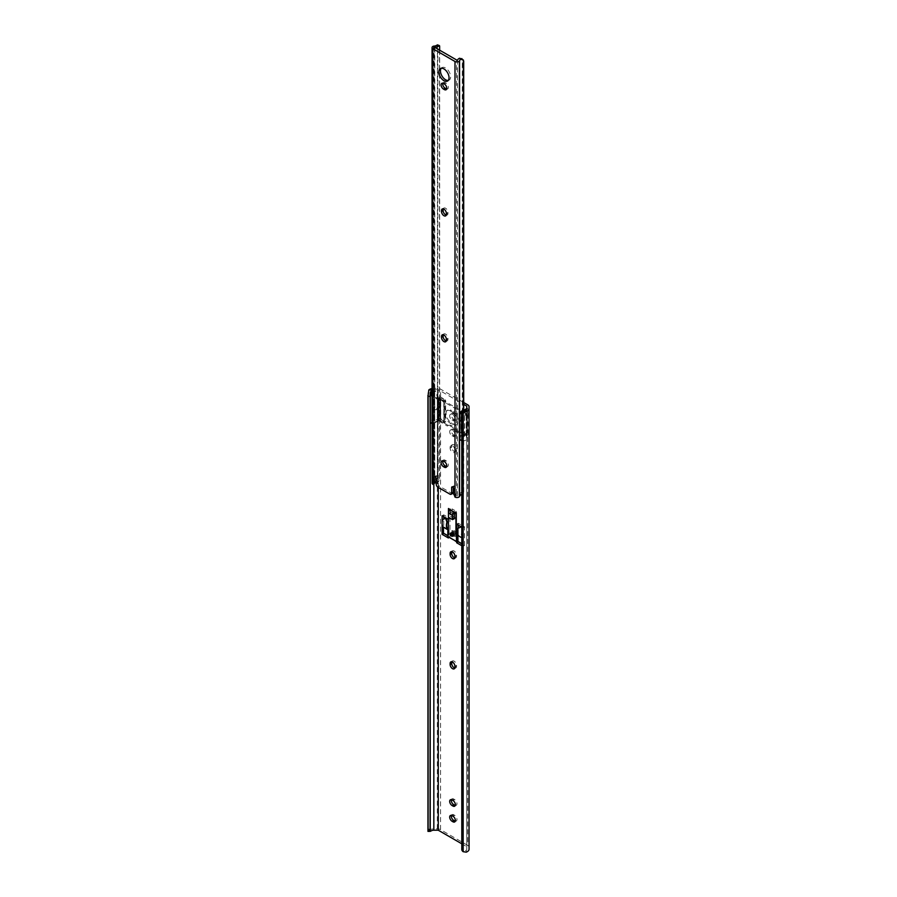 <?xml version="1.0" encoding="UTF-8"?>
<svg xmlns="http://www.w3.org/2000/svg" width="897" height="897" viewBox="0 0 897 897"><rect width="100%" height="100%" fill="white"/><g stroke="black" fill="none" stroke-linecap="round" stroke-linejoin="round"><path stroke-width="0.67" stroke-dasharray="4.49 3.36" d="M453.277 535.352A1.973 1.144 60 0 1 451.987 533.614A1.973 1.144 60 0 1 452.29 532.033A1.973 1.144 60 0 1 453.277 532.134A1.973 1.144 60 0 1 454.566 533.872A1.973 1.144 60 0 1 454.263 535.453A1.973 1.144 60 0 1 453.277 535.352M452.525 532.571A1.973 1.144 -120 0 0 451.539 532.47A1.973 1.144 -120 0 0 451.236 534.051A1.973 1.144 -120 0 0 452.525 535.789A1.973 1.144 -120 0 0 453.512 535.89A1.973 1.144 -120 0 0 453.815 534.309A1.973 1.144 -120 0 0 452.525 532.571M454.129 535.845A3.184 1.839 60 0 1 452.054 533.042A3.184 1.839 60 0 1 452.537 530.486A3.184 1.839 60 0 1 454.129 530.643A3.184 1.839 60 0 1 456.214 533.457A3.184 1.839 60 0 1 455.721 536.002A3.184 1.839 60 0 1 454.129 535.845M453.277 536.35A3.184 1.839 60 0 1 451.191 533.536A3.184 1.839 60 0 1 451.684 530.979A3.184 1.839 60 0 1 453.277 531.136A3.184 1.839 60 0 1 455.351 533.95A3.184 1.839 60 0 1 454.869 536.507A3.184 1.839 60 0 1 453.277 536.35M455.362 419.235A3.409 1.973 -120 0 0 452.951 415.053L452.099 414.56A3.409 1.973 -120 0 0 450.384 414.392A3.409 1.973 -120 0 0 449.868 417.127A3.409 1.973 -120 0 0 452.099 420.132L452.951 420.637A3.409 1.973 -120 0 0 454.656 420.805A3.409 1.973 -120 0 0 455.362 419.235M454.566 414.134A3.409 1.973 60 0 1 456.977 418.305A3.409 1.973 60 0 1 456.27 419.874A3.409 1.973 60 0 1 454.566 419.706L453.703 419.213A3.409 1.973 60 0 1 451.471 416.197A3.409 1.973 60 0 1 451.998 413.461A3.409 1.973 60 0 1 453.703 413.629L454.566 414.134L452.951 415.053M455.362 434.978A3.409 1.973 -120 0 0 452.951 430.795L452.099 430.291A3.409 1.973 -120 0 0 450.384 430.123A3.409 1.973 -120 0 0 449.868 432.859A3.409 1.973 -120 0 0 452.099 435.875L452.951 436.368A3.409 1.973 -120 0 0 454.656 436.536A3.409 1.973 -120 0 0 455.362 434.978M454.566 429.865A3.409 1.973 60 0 1 456.977 434.047A3.409 1.973 60 0 1 456.27 435.606A3.409 1.973 60 0 1 454.566 435.437L453.703 434.944A3.409 1.973 60 0 1 451.471 431.939A3.409 1.973 60 0 1 451.998 429.203A3.409 1.973 60 0 1 453.703 429.371L454.566 429.865L452.951 430.795M451.393 799.698A3.409 1.973 60 0 1 451.998 798.879A3.409 1.973 60 0 1 453.703 799.048L454.566 799.541A3.409 1.973 60 0 1 456.977 803.723A3.409 1.973 60 0 1 456.27 805.293A3.409 1.973 60 0 1 455.261 805.405M451.393 815.429A3.409 1.973 60 0 1 451.998 814.611A3.409 1.973 60 0 1 453.703 814.779L454.566 815.283A3.409 1.973 60 0 1 456.977 819.466A3.409 1.973 60 0 1 456.27 821.024A3.409 1.973 60 0 1 455.261 821.136M466.474 435.561L466.474 414.38L468.066 413.461L468.066 434.641L466.036 435.807L467.651 434.877L463.043 432.219L461.428 433.15L466.036 435.807M461.428 433.15L461.002 432.399L462.605 431.468L462.605 410.288L461.002 411.218L461.002 432.399M461.002 411.218L463.043 410.041L467.651 412.71L466.036 413.629L461.428 410.972M466.036 413.629L466.474 414.38M438.577 398.268L438.577 419.46L440.169 418.54L440.169 397.349L438.577 398.268L440.618 397.091L445.226 399.759L443.623 400.69L439.003 398.021M443.623 400.69L444.049 401.43L445.652 400.499L445.652 421.691L444.049 422.61L444.049 401.43M444.049 422.61L445.226 421.938L440.618 419.269L439.003 420.2L443.623 422.868M439.003 420.2L438.577 419.46M461.652 545.645L462.93 546.385L462.93 527.795L461.652 527.055M456.651 535.565L456.651 541.833M448.388 537.124L448.388 530.8M454.936 449.969A3.409 1.973 -120 0 0 453.445 446.527A3.409 1.973 -120 0 0 450.821 445.618A3.409 1.973 -120 0 0 450.115 447.177L450.115 448.164A3.409 1.973 -120 0 0 451.595 451.606A3.409 1.973 -120 0 0 454.23 452.514A3.409 1.973 -120 0 0 454.936 450.956L454.936 449.969L456.551 449.038L456.551 450.025A3.409 1.973 60 0 1 455.844 451.583A3.409 1.973 60 0 1 453.209 450.675A3.409 1.973 60 0 1 451.718 447.233L451.718 446.246A3.409 1.973 60 0 1 452.424 444.688A3.409 1.973 60 0 1 455.059 445.596A3.409 1.973 60 0 1 456.551 449.038M438.274 487.419L438.274 389.668L463.704 404.356M461.652 843.718L466.776 846.678L466.776 406.128M450.485 509.832L450.485 516.65L454.566 519.004L454.342 512.064M469.053 849.235L469.053 847.217A4.552 2.624 0 0 0 467.718 845.366L467.651 434.877M468.066 413.461L467.651 412.71M469.053 847.217L469.053 406.677M466.776 846.678L466.776 849.235A3.61 2.086 180 0 1 466.205 850.367L463.166 850.378A4.552 3.711 0 0 1 461.798 848.562L461.652 414.582M461.652 847.699L461.652 848.831M461.798 848.562L461.798 413.539M466.776 849.235L466.776 408.696M432.062 389.937A3.61 2.086 180 0 1 433.834 389.668L438.274 389.668M430.224 831.351L430.224 392.707M467.718 845.366L440.55 829.669A4.552 2.624 0 0 0 437.321 828.906L433.834 828.906A5.887 3.397 0 0 0 428.788 830.555L427.947 831.351L427.947 392.707M463.704 402.495L440.55 389.13A4.552 2.624 0 0 0 437.321 388.356L433.834 388.356A5.887 3.397 0 0 0 432.062 388.513M440.618 397.091L440.55 389.13M440.169 418.54L440.618 419.269M445.652 400.499L445.226 399.759M462.605 431.468L463.043 432.219M458.266 525.104L458.266 523.243L464.545 526.864L464.545 545.454L461.652 543.784M458.266 541.698L458.266 527.593M443.723 533.311L443.723 518.13M443.723 516.706L443.723 514.856L450.002 518.477L450.002 537.056L447.827 535.801M456.169 511.256L456.169 518.074L452.099 515.719L452.099 508.902A2.276 1.312 -60 0 1 450.485 511.694L454.566 514.048A2.276 1.312 120 0 0 456.169 511.256L452.099 508.902M451.819 551.666A3.409 1.973 60 0 1 452.424 550.859A3.409 1.973 60 0 1 455.059 551.767A3.409 1.973 60 0 1 456.551 555.209L456.551 556.196A3.409 1.973 60 0 1 455.844 557.766A3.409 1.973 60 0 1 454.835 557.878M451.819 661.807A3.409 1.973 60 0 1 452.424 660.988A3.409 1.973 60 0 1 455.059 661.908A3.409 1.973 60 0 1 456.551 665.339L456.551 666.336A3.409 1.973 60 0 1 455.844 667.895A3.409 1.973 60 0 1 454.835 668.018M450.059 510.079L450.485 511.694M454.667 511.75L454.667 514.228L450.059 511.94L454.129 514.295L450.059 511.94L450.059 516.336L454.129 518.69M456.169 518.074L454.566 519.004M452.099 515.719L450.485 516.65M443.723 514.856L442.12 515.775M450.002 518.477L448.388 519.408M450.002 537.056L448.388 537.987M464.545 545.454L462.93 546.385M464.545 526.864L462.93 527.795M458.266 523.243L456.651 524.173M448.444 512.871L448.444 517.266L450.059 516.336M465.554 434.518A3.409 1.973 -120 0 0 466.261 432.959L466.261 416.488L467.225 415.928L467.225 414.167L467.225 433.419A3.409 1.973 60 0 1 466.832 433.778L465.554 434.518A3.409 1.973 -120 0 1 463.839 434.35L461.428 432.959L461.428 430.168A3.409 1.973 -120 0 0 463.839 434.35L466.261 435.751L466.261 432.959L467.225 432.399L467.225 433.419L467.225 414.167A3.409 1.973 -120 0 0 465.128 411.555A3.409 1.973 -120 0 0 463.424 411.387A3.409 1.973 -120 0 0 463.043 411.745L461.428 413.696A3.409 1.973 60 0 1 462.134 412.138A3.409 1.973 60 0 1 463.839 412.306A3.409 1.973 60 0 1 466.261 416.488L466.261 413.696L466.687 416.197A3.487 2.018 0 0 0 463.648 414.694L464.646 413.82A1.816 1.054 180 0 0 462.729 412.777L440.606 400.017A1.816 1.054 180 0 0 440.606 399.939A1.816 1.054 180 0 0 438.79 398.896L437.276 399.468A3.487 2.018 0 0 0 434.675 397.719L434.675 419.762A3.487 2.018 0 0 0 431.334 420.289A3.487 2.018 0 0 0 430.313 421.713M439.003 420.009L439.003 417.228A3.409 1.973 60 0 0 441.414 421.411L443.836 422.801L443.836 420.009L444.8 419.46L444.8 401.217L444.8 420.48A3.409 1.973 -120 0 1 444.419 420.839A3.409 1.973 -120 0 1 440.618 418.058L439.967 416.668L439.967 400.197L440.618 398.806A3.409 1.973 60 0 1 440.999 398.447A3.409 1.973 60 0 1 442.703 398.616A3.409 1.973 60 0 1 444.8 401.217L444.8 402.977L443.836 403.538A3.409 1.973 -120 0 0 441.414 399.356L443.836 400.746L443.836 420.009A3.409 1.973 60 0 1 443.129 421.579A3.409 1.973 60 0 1 441.414 421.411L438.05 419.762L434.675 419.762M455.811 430.964L456.786 430.403A9.105 5.259 60 0 0 452.525 426.086A9.105 5.259 60 0 0 448.265 425.481L447.3 426.041A9.105 5.259 -120 0 1 451.561 426.647A9.105 5.259 -120 0 1 455.811 430.964L462.729 434.821A1.816 1.054 180 0 1 464.646 435.875L459.847 439.014L460.834 435.471L463.648 436.626L463.648 414.694M432.062 423.462A3.487 2.018 0 0 0 433.341 423.72L436.267 421.287L438.79 420.94A1.816 1.054 180 0 1 440.606 421.994A1.816 1.054 180 0 1 440.606 422.05L447.3 426.041M436.267 409.839C433.509 409.391 433.509 408.101 436.267 405.971C437.736 405.668 437.736 406.958 436.267 409.839M432.062 392.415L435.011 390.711L435.606 391.148L437.288 396.732L436.267 399.356L432.062 396.665M461.652 440.528A3.487 2.018 0 0 0 465.778 440.18A3.487 2.018 0 0 0 466.799 438.756A3.487 2.018 0 0 0 466.687 438.252L466.687 416.197M463.267 411.656A3.487 2.018 0 0 0 465.778 411.061A3.487 2.018 0 0 0 466.799 409.637A3.487 2.018 0 0 0 466.687 409.144M459.813 413.764L466.294 408.864M460.834 420.155C459.376 423.036 459.376 424.326 460.834 424.023C463.603 421.893 463.603 420.592 460.834 420.155M436.267 421.287L437.276 421.399L437.276 399.468M435.011 390.711A3.487 2.018 0 0 0 431.334 391.182M466.261 413.696L443.836 400.746M440.999 398.447L439.709 399.187A3.409 1.973 -120 0 1 441.414 399.356L438.588 397.842L434.675 397.719M448.265 425.481L443.836 422.801M433.341 423.72L437.265 421.444L437.265 399.412M466.687 438.252L466.261 435.751M461.428 432.959L456.786 430.403M466.832 433.778A3.409 1.973 60 0 1 463.043 431.009L462.392 429.618L462.392 413.136M464.646 436.222L464.646 414.167M461.428 410.904L461.428 430.168L462.392 429.618M466.687 436.301L466.687 414.246M464.646 435.875L464.646 413.82M450.485 411.028A7.591 4.384 -120 0 0 446.695 410.658A7.591 4.384 -120 0 0 445.529 416.735A7.591 4.384 -120 0 0 450.485 423.418L452.626 424.662A7.591 4.384 -120 0 0 456.427 425.032A7.591 4.384 -120 0 0 457.582 418.955A7.591 4.384 -120 0 0 452.626 412.272L450.485 411.028L451.449 410.478L453.602 411.712A7.591 4.384 60 0 1 458.558 418.394A7.591 4.384 60 0 1 457.392 424.483A7.591 4.384 60 0 1 453.602 424.102L451.449 422.868A7.591 4.384 60 0 1 446.493 416.174A7.591 4.384 60 0 1 447.659 410.097A7.591 4.384 60 0 1 451.449 410.478M439.003 397.965L439.003 400.746A3.409 1.973 -120 0 1 439.709 399.187M451.068 532.997A1.816 1.054 -120 0 0 452.2 535.845A1.816 1.054 -120 0 0 452.817 536.025M453.131 535.834A1.816 1.054 60 0 1 452.525 535.666A1.816 1.054 60 0 1 451.393 532.818M451.471 532.717A1.816 1.054 60 0 1 451.617 532.605A1.816 1.054 60 0 1 452.525 532.695A1.816 1.054 60 0 1 453.714 534.298A1.816 1.054 60 0 1 453.433 535.756A1.816 1.054 60 0 1 453.254 535.823M458.636 535.969L463.256 538.144A10.046 5.808 -60 0 1 462.437 530.968L462.168 530.889A10.506 6.066 120 0 0 461.652 534.018M458.165 535.33L458.961 535.789M448.769 508.341L448.444 531.203M448.388 530.676L449.061 530.183L449.061 536.126L448.287 536.686L448.982 537.46M447.962 530.553L447.962 536.496L448.612 536.126L447.827 535.677M443.398 533.121L448.926 535.946M461.652 534.713A10.506 6.066 120 0 0 462.93 538.447L462.93 544.401L461.652 543.66M463.256 538.144L462.93 544.401M456.764 535.632L456.764 541.575L458.053 541.205L463.256 544.21M450.372 511.75L450.372 509.9M455.418 541.171L456.764 541.575M449.307 537.774L455.093 541.115M448.287 530.744L448.287 536.686M448.018 529.353L443.723 526.875L443.723 532.941M442.647 519.61L442.916 519.688A10.046 5.808 120 0 0 443.723 526.875M448.612 530.183L448.612 536.126M461.652 537.707L462.93 538.447M442.916 519.688L446.134 518.141M462.168 530.889L461.103 526.864M458.961 535.666A10.046 5.808 -60 0 1 458.143 528.49L461.361 526.943L462.437 530.968M453.277 536.227L451.752 531.114L453.277 531.271L454.79 536.372L453.277 536.227M453.277 535.173A1.749 1.009 -120 0 0 454.151 535.251A1.749 1.009 -120 0 0 454.409 533.861A1.749 1.009 -120 0 0 453.277 532.313A1.749 1.009 -120 0 0 452.402 532.235A1.749 1.009 -120 0 0 452.133 533.625A1.749 1.009 -120 0 0 453.277 535.173M434.765 47.945L434.731 482.407L435.292 482.048A1.211 0.706 -120 0 0 435.819 482.07M453.277 487.486L453.277 486.544A1.211 0.706 60 0 1 454.129 486.051L454.566 486.297A1.211 0.706 60 0 1 455.418 487.777L455.037 492.363A1.211 0.706 -120 0 0 455.811 493.888L456.584 496.131L456.584 60.536M441.234 68.25A7.21 4.16 60 0 1 441.941 67.623A7.21 4.16 60 0 1 447.502 69.562A7.21 4.16 60 0 1 450.642 76.817A7.21 4.16 60 0 1 449.15 80.113A7.21 4.16 60 0 1 448.253 80.416M442.815 83.253A3.409 1.973 60 0 1 443.41 82.434A3.409 1.973 60 0 1 445.125 82.602L445.977 83.096A3.409 1.973 60 0 1 448.388 87.278A3.409 1.973 60 0 1 447.681 88.848A3.409 1.973 60 0 1 446.684 88.96M442.815 460.856A3.409 1.973 60 0 1 443.41 460.049A3.409 1.973 60 0 1 445.125 460.217L445.977 460.71A3.409 1.973 60 0 1 448.388 464.893A3.409 1.973 60 0 1 447.681 466.451A3.409 1.973 60 0 1 446.684 466.575M436.211 482.698A5.887 3.397 0 0 0 438.711 481.498L439.519 477.686L437.871 477.058L436.805 480.77A3.61 2.086 180 0 1 434.092 481.667A1.514 0.875 0 0 0 433.419 481.79A2.781 1.603 0 0 0 432.062 483.169M434.765 482.945A5.887 3.397 0 0 0 434.776 482.945L434.383 47.619M449.946 494.157L451.561 493.227L439.541 486.297A2.433 1.402 -120 0 1 437.826 483.326L436.211 484.245M436.626 45.321L437.433 44.996L437.871 46.173L439.519 46.801L439.653 46.151M437.433 44.996L437.444 478.83L437.444 44.917M437.871 477.058L437.871 46.173M439.519 477.686L439.519 46.801M439.653 478.65L439.653 50.77M451.561 493.227A2.433 1.402 -120 0 0 452.772 493.35M435.763 477.406L435.684 476.385A1.211 0.706 60 0 1 436.536 475.892L436.962 476.139A1.211 0.706 60 0 1 437.826 477.619L437.826 483.326M443.241 208.866A3.409 1.973 60 0 1 443.847 208.059A3.409 1.973 60 0 1 446.471 208.967A3.409 1.973 60 0 1 447.962 212.41L447.962 213.396A3.409 1.973 60 0 1 447.255 214.966A3.409 1.973 60 0 1 446.246 215.078M443.241 334.738A3.409 1.973 60 0 1 443.847 333.931A3.409 1.973 60 0 1 446.471 334.839A3.409 1.973 60 0 1 447.962 338.281L447.962 339.268A3.409 1.973 60 0 1 447.255 340.838A3.409 1.973 60 0 1 446.246 340.95M459.858 493.709L461.125 494.808L463.401 493.485L463.704 491.971L462.594 491.007L459.858 493.709A5.887 3.397 0 0 0 457.358 495.985L456.584 496.131M462.303 491.724L462.303 59.224L463.704 61.086M461.798 58.585L462.303 59.224M462.594 491.007L462.594 60.133M463.704 491.971L463.704 410.344M463.401 493.485L463.401 410.523M454.678 496.893L456.281 495.963M455.418 487.777L453.815 488.708M435.684 476.385L436.536 475.892M454.566 799.541L452.951 800.472M454.566 815.283L452.951 816.214M467.718 412.755L467.718 404.816M463.166 850.378L463.166 411.723M433.834 484.133L433.834 389.668M433.834 828.906L433.834 388.356M437.321 828.906L437.321 388.356M440.55 829.669L440.55 419.224M431.872 830.555L428.788 830.555M466.205 852.15L466.205 850.367M453.703 814.779L452.099 815.709M453.703 799.048L452.099 799.978M456.551 665.339L454.936 666.269M456.551 666.336L454.936 667.267M456.551 555.209L454.936 556.14M456.551 556.196L454.936 557.127M451.718 446.246L450.115 447.177M456.551 450.025L454.936 450.956M451.718 447.233L450.115 448.164M453.703 434.944L452.099 435.875M453.703 429.371L452.099 430.291M454.566 435.437L452.951 436.368M453.703 419.213L452.099 420.132M453.703 413.629L452.099 414.56M454.566 419.706L452.951 420.637M440.618 418.058L440.618 398.806M463.043 431.009L463.043 411.745M438.185 420.94L438.185 398.896M461.215 432.959L461.215 410.904M466.261 435.875L466.261 413.82M466.462 435.987L466.462 413.943M462.729 434.821L462.729 412.777M462.381 434.742L462.381 412.698M440.741 422.252L440.741 400.197M438.79 420.94L438.79 398.896M438.05 419.762L438.05 397.719M438.588 419.897L438.588 397.842M438.79 420.009L438.79 397.965M439.967 416.668L439.003 417.228L439.003 400.746L439.967 400.197M443.836 422.924L443.836 400.869M435.606 391.148L432.062 393.189M451.449 422.868L450.485 423.418M453.602 411.712L452.626 412.272M453.602 424.102L452.626 424.662M458.053 535.262L458.053 541.205M457.403 535.262L457.403 541.205M448.926 530.362L448.926 536.316M435.292 482.048L434.731 482.407M455.889 493.944L454.274 494.875M445.977 83.096L444.374 84.026M445.977 460.71L444.374 461.641M436.805 480.77L438.711 481.498M437.927 487.228L439.541 486.297M433.419 481.79L433.419 46.207M434.092 481.667L434.092 46.083M434.518 483.393L434.518 47.799M457.358 495.985L457.358 60.402M445.125 460.217L443.51 461.148M447.962 338.281L446.358 339.212M447.962 339.268L446.358 340.198M447.962 212.41L446.358 213.34M447.962 213.396L446.358 214.327M445.125 82.602L443.51 83.533M453.277 486.544L454.129 486.051M454.566 486.297L452.951 487.228M455.037 492.363L453.422 493.294M455.811 493.888L454.196 494.819M456.371 494.897L454.757 495.828M435.213 482.014L433.61 482.945M436.962 476.139L435.359 477.069M437.826 477.619L436.211 478.55M451.539 532.47L452.29 532.033M451.684 530.979L452.537 530.486M451.998 814.611L450.384 815.541M456.27 821.024L454.656 821.955M451.998 798.879L450.384 799.81M456.27 805.293L454.656 806.224M452.424 660.988L450.821 661.919M455.844 667.895L454.23 668.826M452.424 550.859L450.821 551.79M455.844 557.766L454.23 558.685M452.424 444.688L450.821 445.618M455.844 451.583L454.23 452.514M451.998 429.203L450.384 430.123M456.27 435.606L454.656 436.536M451.998 413.461L450.384 414.392M456.27 419.874L454.656 420.805M454.869 536.507L455.721 536.002M453.512 535.89L454.263 535.453M438.7 397.999L440.304 397.068M443.925 422.891L445.529 421.96M466.35 435.841L467.942 434.91M461.125 410.938L462.74 410.007M466.799 438.756L466.799 409.637M437.288 421.254L437.288 396.732M444.934 420.043L444.934 402.024M467.359 432.993L467.359 414.963M466.216 435.807L466.216 413.752M440.606 421.994L440.606 399.939M443.791 422.868L443.791 400.813M444.419 420.839L443.129 421.579M463.424 411.387L462.134 412.138M447.659 410.097L446.695 410.658M457.392 424.483L456.427 425.032M449.061 530.183L449.061 536.126M451.752 531.114L453.613 531.259C455.878 533.48 456.27 535.184 454.79 536.372M453.333 535.722L454.151 535.251M451.595 532.706L452.402 532.235M449.15 80.113L447.547 81.044M443.41 460.049L441.806 460.98M447.681 466.451L446.078 467.382M443.847 333.931L442.232 334.861M447.255 340.838L445.652 341.757M443.847 208.059L442.232 208.99M447.255 214.966L445.652 215.885M443.41 82.434L441.806 83.365M447.681 88.848L446.078 89.767M441.941 67.623L440.337 68.553M453.523 485.983L451.92 486.914M434.888 482.003L433.273 482.934M435.931 475.825L434.316 476.756"/><path stroke-width="1.35" d="M455.362 804.654A3.409 1.973 -120 0 0 452.951 800.472L452.099 799.978A3.409 1.973 -120 0 0 450.384 799.81A3.409 1.973 -120 0 0 449.868 802.546A3.409 1.973 -120 0 0 452.099 805.551L452.951 806.055A3.409 1.973 -120 0 0 454.656 806.224A3.409 1.973 -120 0 0 455.362 804.654M455.362 820.385A3.409 1.973 -120 0 0 452.951 816.214L452.099 815.709A3.409 1.973 -120 0 0 450.384 815.541A3.409 1.973 -120 0 0 449.868 818.277A3.409 1.973 -120 0 0 452.099 821.293L452.951 821.787A3.409 1.973 -120 0 0 454.656 821.955A3.409 1.973 -120 0 0 455.362 820.385M456.651 541.833L456.651 542.752L461.652 545.645M461.652 527.055L456.651 524.173L456.651 535.565M448.388 530.8L448.388 519.408L442.12 515.775L442.12 534.365L448.388 537.987L448.388 537.124M454.936 556.14A3.409 1.973 -120 0 0 453.445 552.698A3.409 1.973 -120 0 0 450.821 551.79A3.409 1.973 -120 0 0 450.115 553.348L450.115 554.335A3.409 1.973 -120 0 0 451.595 557.777A3.409 1.973 -120 0 0 454.23 558.685A3.409 1.973 -120 0 0 454.936 557.127L454.936 556.14M454.936 666.269A3.409 1.973 -120 0 0 453.445 662.838A3.409 1.973 -120 0 0 450.821 661.919A3.409 1.973 -120 0 0 450.115 663.488L450.115 664.475A3.409 1.973 -120 0 0 451.595 667.917A3.409 1.973 -120 0 0 454.23 668.826A3.409 1.973 -120 0 0 454.936 667.267L454.936 666.269M463.704 404.356L466.776 406.128L466.776 408.696A3.61 2.086 180 0 1 466.205 409.817L466.205 411.6A5.887 3.397 0 0 0 469.053 408.696L469.053 406.677A4.552 2.624 0 0 0 467.718 404.816L463.704 402.495M430.224 831.351L427.959 831.384L428.093 829.456L430.067 829.456L430.224 831.351L431.872 830.555A3.61 2.086 180 0 1 433.834 830.218L438.274 830.218L438.274 487.419M438.274 830.218L461.652 843.718M454.342 512.064L450.059 510.079L454.342 512.31M466.205 411.6L463.166 413.035A4.552 3.711 180 0 0 461.798 414.851L461.798 849.874A4.552 3.711 180 0 0 463.166 851.69L466.205 852.15A5.887 3.397 0 0 0 469.053 849.235L469.053 408.696M461.798 849.874L461.798 414.851M461.652 415.715L461.798 413.539A4.552 3.711 0 0 1 463.166 411.723L466.205 409.817M431.872 390.004L430.224 392.707L430.067 396.351L428.093 396.351L428.788 390.004L431.872 390.004A3.61 2.086 180 0 1 432.062 389.937M430.224 830.33L430.224 395.308M430.067 829.456L430.067 396.351M428.093 829.456L428.093 396.351M427.947 830.33L427.947 395.308M432.062 388.513A5.887 3.397 0 0 0 428.788 390.004M461.652 543.784L458.266 541.698M458.266 527.593L458.266 525.104M447.827 535.801L443.723 533.311M443.723 518.13L443.723 516.706M454.835 557.878A3.409 1.973 60 0 1 451.718 553.415L451.718 552.417A3.409 1.973 60 0 1 451.819 551.666M454.835 668.018A3.409 1.973 60 0 1 451.718 663.545L451.718 662.558A3.409 1.973 60 0 1 451.819 661.807M455.261 805.405A3.409 1.973 60 0 1 454.566 805.125L453.703 804.62A3.409 1.973 60 0 1 451.393 799.698M455.261 821.136A3.409 1.973 60 0 1 454.566 820.856L453.703 820.363A3.409 1.973 60 0 1 451.393 815.429M454.129 512.434A2.276 1.312 120 0 0 452.525 515.226L448.444 512.871L448.444 517.266L452.525 519.621L454.129 518.69L454.342 514.172M443.723 533.435L442.12 534.365M458.266 541.822L456.651 542.752M452.525 519.621L452.525 515.226M448.444 508.532L448.444 512.871A2.276 1.312 -60 0 1 450.059 510.079L448.444 508.532L450.059 509.462M432.062 396.665L430.526 393.301L432.062 392.415M431.334 391.182A3.487 2.018 0 0 0 430.313 392.606A3.487 2.018 0 0 0 430.526 393.301M430.313 392.606L430.313 421.713A3.487 2.018 0 0 0 432.062 423.462M459.813 413.764L459.847 439.014A3.487 2.018 0 0 0 461.652 440.528M461.675 411.532L466.294 408.864L462.09 411.532A3.487 2.018 0 0 0 463.267 411.656M461.507 411.622L462.09 411.532L461.507 411.622C459.567 413.629 459.342 414.268 460.834 413.539M452.817 536.025A1.816 1.054 -120 0 0 453.108 535.935A1.816 1.054 -120 0 0 453.389 534.477A1.816 1.054 -120 0 0 452.2 532.874A1.816 1.054 -120 0 0 451.292 532.784A1.816 1.054 -120 0 0 451.068 532.997M454.129 514.295L454.342 511.94L455.956 512.871L455.956 535.543L458.165 535.33M455.956 535.543L457.728 535.442L461.652 537.707M445.876 518.074L442.647 519.61A10.506 6.066 -60 0 0 443.398 527.178L447.693 529.656A10.506 6.066 -60 0 1 446.93 522.088L445.405 517.872L446.134 518.141L447.199 522.166A10.046 5.808 120 0 0 448.018 529.353L448.388 530.06M448.388 530.306L448.444 517.266M455.418 540.925L447.962 536.496M447.827 535.677L443.398 533.121L443.398 527.178M461.652 534.018A10.506 6.066 120 0 0 461.652 534.713M450.372 509.9L450.372 509.272M454.342 511.94L456.281 512.68L456.281 535.352M457.728 535.442L457.728 541.396L455.418 541.171M461.652 543.66L457.728 541.396M461.103 526.864L457.874 528.411A10.506 6.066 120 0 0 458.636 535.969M451.561 536.159A1.749 1.009 -120 0 0 452.436 536.249A1.749 1.009 -120 0 0 452.693 534.847A1.749 1.009 -120 0 0 451.561 533.311A1.749 1.009 -120 0 0 450.686 533.222A1.749 1.009 -120 0 0 450.417 534.623A1.749 1.009 -120 0 0 451.561 536.159M461.652 494.583L461.125 494.808A3.61 2.086 180 0 0 459.567 496.377A1.514 0.875 0 0 1 459.354 496.77A2.781 1.603 0 0 1 454.992 497.073L454.196 494.819A1.211 0.706 60 0 1 453.422 493.294L453.815 488.708A1.211 0.706 -120 0 0 452.951 487.228L452.525 486.97A1.211 0.706 -120 0 0 451.662 487.475L451.662 493.171A2.433 1.402 60 0 1 451.157 494.281A2.433 1.402 60 0 1 449.946 494.157L437.927 487.228A2.433 1.402 60 0 1 436.211 484.245L436.211 478.55A1.211 0.706 -120 0 0 435.359 477.069L434.933 476.812A1.211 0.706 -120 0 0 434.07 477.316L434.462 482.351A1.211 0.706 60 0 1 434.204 483.001L435.819 482.07A1.211 0.706 -120 0 0 436.065 481.42L435.763 477.406M434.204 483.001A1.211 0.706 60 0 1 433.677 482.978L433.206 484.492L434.765 482.9A5.887 3.397 0 0 0 436.211 482.698M438.846 71.861A7.21 4.16 -120 0 0 441.986 79.104A7.21 4.16 -120 0 0 447.547 81.044A7.21 4.16 -120 0 0 449.038 77.736A7.21 4.16 -120 0 0 445.887 70.493A7.21 4.16 -120 0 0 440.337 68.553A7.21 4.16 -120 0 0 438.846 71.861M448.253 80.416A7.21 4.16 60 0 1 443.084 77.591A7.21 4.16 60 0 1 440.449 70.93A7.21 4.16 60 0 1 441.234 68.25M446.784 88.209A3.409 1.973 -120 0 0 444.374 84.026L443.51 83.533A3.409 1.973 -120 0 0 441.806 83.365A3.409 1.973 -120 0 0 441.279 86.101A3.409 1.973 -120 0 0 443.51 89.106L444.374 89.599A3.409 1.973 -120 0 0 446.078 89.767A3.409 1.973 -120 0 0 446.784 88.209M446.784 465.823A3.409 1.973 -120 0 0 444.374 461.641L443.51 461.148A3.409 1.973 -120 0 0 441.806 460.98A3.409 1.973 -120 0 0 441.279 463.715A3.409 1.973 -120 0 0 443.51 466.72L444.374 467.214A3.409 1.973 -120 0 0 446.078 467.382A3.409 1.973 -120 0 0 446.784 465.823M439.653 50.77L439.653 46.151L436.626 45.321A3.61 2.086 180 0 1 434.092 46.083A1.514 0.875 0 0 0 433.419 46.207A2.781 1.603 0 0 0 432.062 47.586L432.062 483.169A2.781 1.603 0 0 0 432.881 484.313L433.206 484.492M432.062 47.586A2.781 1.603 0 0 0 432.881 48.718L454.992 61.489A2.781 1.603 0 0 0 459.354 61.175A1.514 0.875 0 0 0 459.567 60.783A3.61 2.086 180 0 1 460.879 59.325L459.612 58.227A5.887 3.397 0 0 0 457.358 60.402L434.765 47.362A5.887 3.397 0 0 0 438.532 46.05L439.653 46.151M446.358 213.34A3.409 1.973 -120 0 0 444.867 209.898A3.409 1.973 -120 0 0 442.232 208.99A3.409 1.973 -120 0 0 441.526 210.548L441.526 211.535A3.409 1.973 -120 0 0 443.017 214.977A3.409 1.973 -120 0 0 445.652 215.885A3.409 1.973 -120 0 0 446.358 214.327L446.358 213.34M446.358 339.212A3.409 1.973 -120 0 0 444.867 335.77A3.409 1.973 -120 0 0 442.232 334.861A3.409 1.973 -120 0 0 441.526 336.42L441.526 337.407A3.409 1.973 -120 0 0 443.017 340.849A3.409 1.973 -120 0 0 445.652 341.757A3.409 1.973 -120 0 0 446.358 340.198L446.358 339.212M436.626 45.321L437.433 44.996L436.626 45.321M451.157 494.281L452.772 493.35A2.433 1.402 -120 0 0 453.277 492.24L453.277 487.486M446.684 88.96A3.409 1.973 60 0 1 445.977 88.68L445.125 88.175A3.409 1.973 60 0 1 442.815 83.253M446.246 215.078A3.409 1.973 60 0 1 443.14 210.616L443.14 209.618A3.409 1.973 60 0 1 443.241 208.866M446.246 340.95A3.409 1.973 60 0 1 443.14 336.487L443.14 335.489A3.409 1.973 60 0 1 443.241 334.738M446.684 466.575A3.409 1.973 60 0 1 445.977 466.283L445.125 465.79A3.409 1.973 60 0 1 442.815 460.856M459.612 58.227L462.303 59.224M463.704 410.344L463.704 61.086L461.798 58.585M463.401 410.523L463.401 59.987L460.879 59.325M434.933 476.812L434.07 477.316M463.166 851.69L463.166 413.035M433.834 830.218L433.834 484.133M453.703 820.363L452.099 821.293M454.566 820.856L452.951 821.787M453.703 804.62L452.099 805.551M454.566 805.125L452.951 806.055M451.718 662.558L450.115 663.488M451.718 663.545L450.115 664.475M451.718 552.417L450.115 553.348M451.718 553.415L450.115 554.335M432.062 393.189L430.818 393.906M447.962 530.923L447.962 536.877M456.438 535.823L456.438 541.766M457.089 535.823L457.089 541.766M454.992 497.073L454.992 61.489M432.881 484.313L432.881 48.718M434.765 47.945L434.765 47.362M459.567 496.377L459.567 60.783M459.354 496.77L459.354 61.175M445.125 465.79L443.51 466.72M445.977 466.283L444.374 467.214M443.14 335.489L441.526 336.42M443.14 336.487L441.526 337.407M443.14 209.618L441.526 210.548M443.14 210.616L441.526 211.535M445.125 88.175L443.51 89.106M445.977 88.68L444.374 89.599M453.277 492.24L451.662 493.171M452.525 486.97L451.662 487.475M433.711 482.99L433.116 483.337M436.065 481.42L434.462 482.351M466.339 408.819L461.574 411.566M447.827 530.744L447.827 536.686M452.436 536.249L453.333 535.722M450.686 533.222L451.595 532.706M439.44 45.624L437.411 44.85"/></g></svg>
